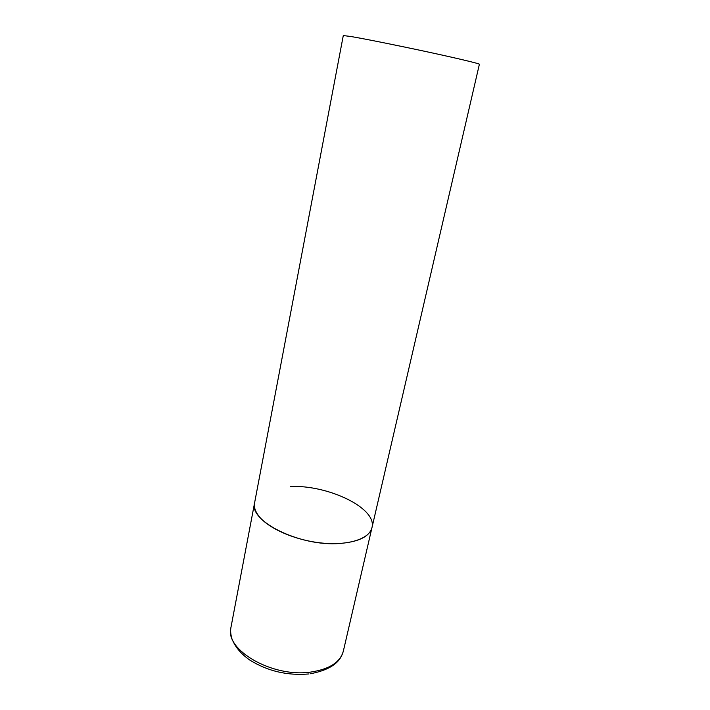 <?xml version="1.0" encoding="UTF-8"?>
<svg xmlns="http://www.w3.org/2000/svg" width="710" height="710" viewBox="0 0 710 710"><rect width="100%" height="100%" fill="white"/><g stroke="black" fill="none" stroke-linecap="round" stroke-linejoin="round"><path stroke-width="1.06" d="M290.212 486.483C328.215 484.752 377.321 508.236 371.969 527.654C369.404 536.662 358.594 541.943 339.54 543.496C299.931 546.7 248.527 521.007 254.579 502.92C253.825 506.94 255.165 511.227 258.582 515.779C268.069 528.444 295.449 540.443 322.1 543.061C348.779 545.741 369.599 538.739 371.969 527.654L343.338 651.132C340.321 662.181 329.546 669.148 311.024 672.033C272.569 677.997 224.245 649.739 230.945 627.445C230.324 630.356 230.617 634.021 231.806 638.441C234.948 646.757 240.992 653.981 249.929 660.131C267.75 671.19 287.426 675.796 308.939 673.95M230.945 627.445L343.285 35.571L350.625 36.458C364.044 38.713 397.627 45.44 428.068 52.025C458.571 58.611 479.791 63.714 479.392 64.246L371.969 527.654M343.338 651.132C341.785 656.084 338.546 668.483 310.199 673.781"/></g></svg>
